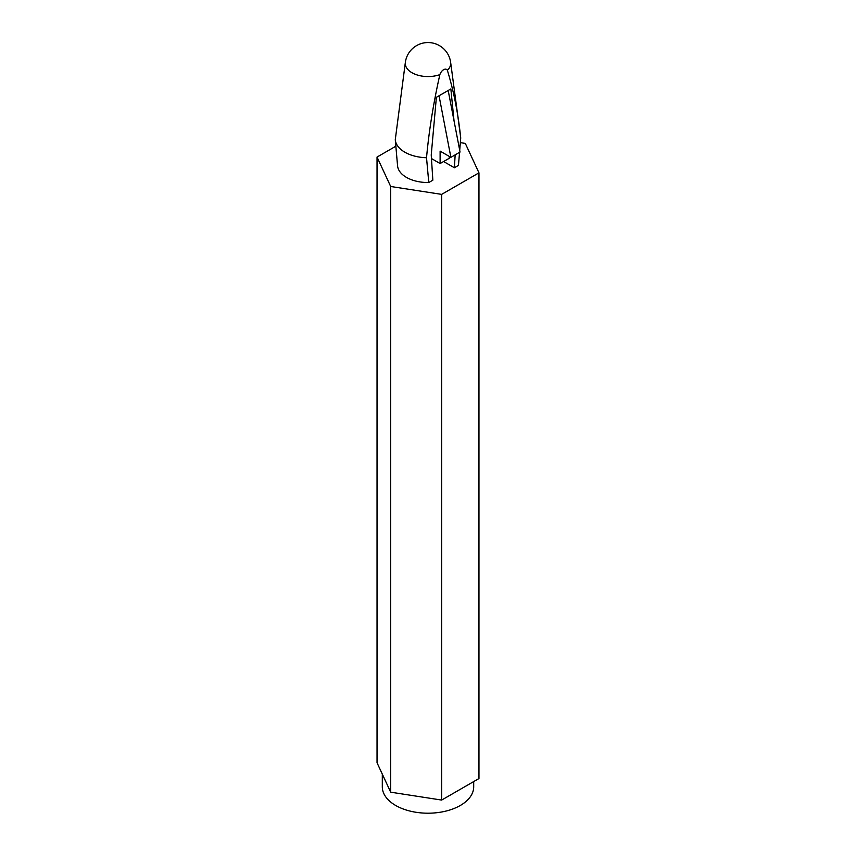 <?xml version="1.0" encoding="UTF-8"?>
<svg xmlns="http://www.w3.org/2000/svg" width="856" height="856" viewBox="0 0 856 856"><rect width="100%" height="100%" fill="white"/><g stroke="black" fill="none" stroke-linecap="round" stroke-linejoin="round"><path stroke-width="1.28" d="M439.866 74.622A22.716 13.118 180 0 1 416.144 74.622A22.716 13.118 180 0 1 405.348 62.435A22.845 22.845 0 0 1 450.652 62.435A22.716 13.118 180 0 1 447.367 70.288A5.853 3.381 120 0 0 443.622 69.7A5.853 3.381 120 0 0 439.866 74.622C433.468 102.934 429.017 130.636 426.523 157.729L428.781 182.531L432.847 180.188L431.231 155L436.378 97.306L450.855 88.949L454.022 120.739M455.157 154.872L454.386 167.755L458.452 165.401L459.554 152.336M447.367 70.288C453.766 91.207 458.217 113.773 460.721 137.976L459.715 150.346M426.523 157.729A32.753 18.907 180 0 1 404.845 152.208A32.753 18.907 180 0 1 395.29 139.785A32.753 18.907 180 0 1 395.279 139.689L405.348 62.435M460.346 142.642L465.311 143.412L478.964 172.837L478.964 778.532L441.653 800.071L390.689 792.185L377.036 762.76L377.036 157.065L395.857 146.205M443.622 161.538L454.386 167.755M428.781 182.531A30.463 17.591 180 0 1 397.569 165.839L395.29 139.785M478.964 172.837L441.653 194.376L390.689 186.49L377.036 157.065M450.652 62.435L460.656 137.377A32.753 18.907 180 0 1 460.721 137.976M431.456 158.553L440.112 163.549L449.272 158.264L449.272 156.402M440.112 163.549L440.112 151.116L450.887 157.333L460.047 152.047L448.191 90.49M450.887 157.333L439.042 95.776M473.7 781.582L473.7 786.814A45.7 26.386 180 0 1 428 813.2A45.7 26.386 180 0 1 382.3 786.814L382.3 774.124M441.653 194.376L441.653 800.071M390.689 186.49L390.689 792.185"/></g></svg>
